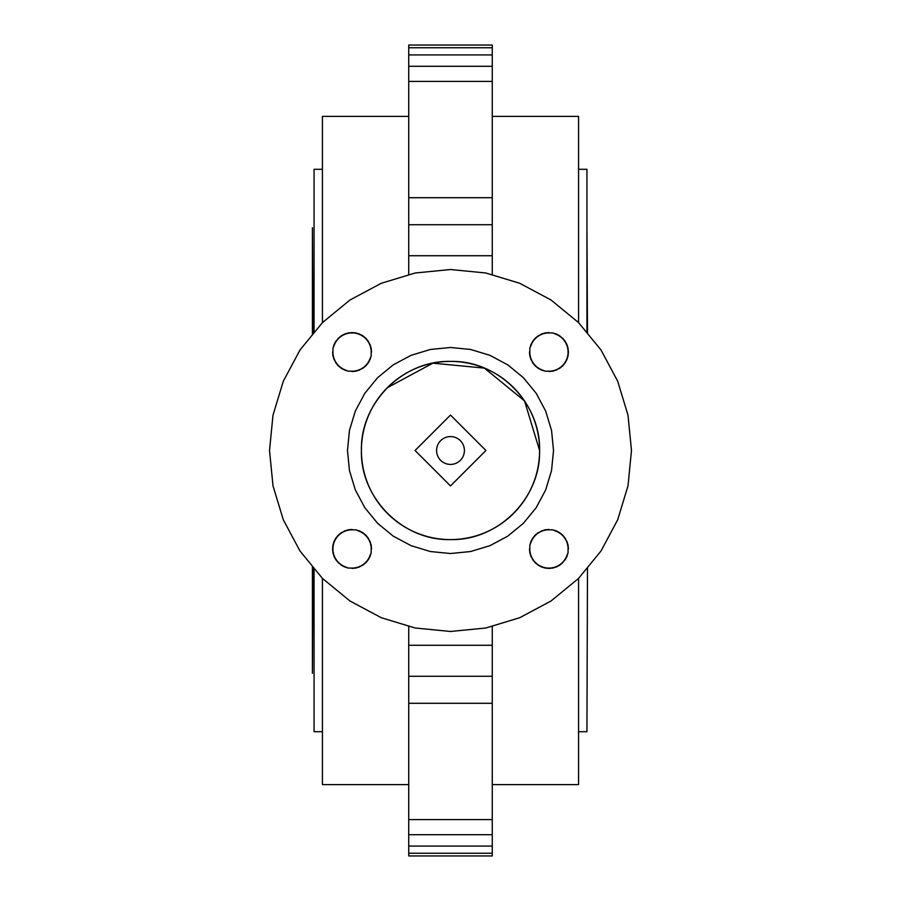 <?xml version="1.0" encoding="UTF-8"?>
<svg xmlns="http://www.w3.org/2000/svg" width="901" height="901" viewBox="0 0 901 901"><rect width="100%" height="100%" fill="white"/><g stroke="black" fill="none" stroke-linecap="round" stroke-linejoin="round"><path stroke-width="1.35" d="M586.934 227.75L587.486 333.516M587.486 567.484L586.934 731.713L578.577 731.713M492.261 116.387L578.577 116.387L578.577 322.659L578.577 169.287L586.934 169.287L586.934 332.829L586.934 236.107M578.577 740.07L578.577 578.341L578.577 784.613L492.261 784.613M492.261 855.95L492.261 626.049L492.261 645.274L408.739 645.274L408.739 855.95L408.739 676.279L492.261 676.279L408.739 676.279L408.739 626.049L408.739 645.274L492.261 645.274L492.261 676.279L408.739 676.279L492.261 676.279L492.261 703.298L408.739 703.298L492.261 703.298L492.261 819.606L408.739 819.606L492.261 819.606L492.261 834.709L408.739 834.709L492.261 834.709L492.261 846.073L408.739 846.073L492.261 846.073L492.261 853.247L408.739 853.247L492.261 853.247L492.261 855.95L408.739 855.95L492.261 855.95M492.261 236.107L492.261 45.05L492.261 224.721L492.261 197.702L408.739 197.702L408.739 274.951L408.739 255.726L492.261 255.726L492.261 224.721L408.739 224.721L492.261 224.721L492.261 274.951L492.261 255.726L408.739 255.726L408.739 224.721L492.261 224.721L408.739 224.721L408.739 197.702L492.261 197.702M408.739 784.613L322.423 784.613L322.423 578.341L322.423 740.07M408.739 664.893L408.739 703.298M322.423 160.93L322.423 322.659L322.423 116.387L408.739 116.387M408.739 81.394L408.739 197.702L408.739 81.394L492.261 81.394L408.739 81.394L408.739 66.291L408.739 81.394M408.739 54.927L408.739 66.291L492.261 66.291L408.739 66.291L408.739 54.927L492.261 54.927L408.739 54.927L408.739 47.753L408.739 54.927M408.739 45.05L408.739 47.753L492.261 47.753L408.739 47.753L408.739 45.05L492.261 45.05L408.739 45.05M322.524 578.476L349.948 600.978L381.247 617.703L415.192 628.008L450.5 631.477L485.808 628.008L519.753 617.703L551.052 600.978L578.476 578.476L600.978 551.052L617.703 519.753L628.008 485.808L631.477 450.5L628.008 415.192L617.703 381.247L600.978 349.948L578.476 322.524L551.052 300.022L519.753 283.297L485.808 272.992L450.5 269.523L415.192 272.992L381.247 283.297L349.948 300.022L322.524 322.524L300.022 349.948L283.297 381.247L272.992 415.192L269.523 450.5L272.992 485.808L283.297 519.753L300.022 551.052L322.524 578.476L349.948 600.978L322.524 578.476L300.022 551.052L322.524 578.476L300.022 551.052L283.297 519.753L272.992 485.808L269.523 450.5L272.992 415.192L283.297 381.247L300.022 349.948L322.524 322.524L349.948 300.022L381.247 283.297L415.192 272.992L450.5 269.523L485.808 272.992L519.753 283.297L551.052 300.022L578.476 322.524L600.978 349.948L617.703 381.247L628.008 415.192L631.477 450.5L628.008 485.808L617.703 519.753L600.978 551.052L578.476 578.476L551.052 600.978L519.753 617.703L485.808 628.008L450.5 631.477L415.192 628.008L381.247 617.703L349.948 600.978L322.524 578.476M335.859 341.231L341.231 335.859L348.259 332.942L355.861 332.942L362.889 335.859L368.261 341.231L371.178 348.259L371.178 355.861L368.261 362.889L362.889 368.261L355.861 371.178L348.259 371.178L341.231 368.261L335.859 362.889L332.942 355.861L332.942 348.259L334.057 344.599L338.28 338.28L334.057 344.599L335.859 341.231L332.942 348.259L334.057 344.599L332.942 348.259L332.942 355.861L332.57 352.054L334.057 359.522L332.942 355.861L334.057 359.522L338.28 365.84L335.859 362.889L341.231 368.261L338.28 365.84L344.599 370.063L341.231 368.261L348.259 371.178L344.599 370.063L348.259 371.178L355.861 371.178L352.054 371.55L359.522 370.063L355.861 371.178L359.522 370.063L365.84 365.84L362.889 368.261L368.261 362.889L365.84 365.84L370.063 359.522L368.261 362.889L371.178 355.861L370.063 359.522L371.178 355.861L371.178 348.259L371.55 352.054L370.063 344.599L371.178 348.259L370.063 344.599L365.84 338.28L368.261 341.231L362.889 335.859L365.84 338.28L359.522 334.057L362.889 335.859L355.861 332.942L359.522 334.057L352.054 332.57L355.861 332.942L348.259 332.942L352.054 332.57L344.599 334.057L348.259 332.942L341.231 335.859L344.599 334.057L338.28 338.28L341.231 335.859L335.859 341.231M341.231 565.141L335.859 559.769L332.942 552.741L332.942 545.139L335.859 538.111L341.231 532.739L348.259 529.822L355.861 529.822L362.889 532.739L368.261 538.111L371.178 545.139L371.178 552.741L368.261 559.769L362.889 565.141L355.861 568.058L348.259 568.058L344.599 566.943L338.28 562.72L344.599 566.943L341.231 565.141L348.259 568.058L344.599 566.943L348.259 568.058L355.861 568.058L352.054 568.43L359.522 566.943L355.861 568.058L359.522 566.943L365.84 562.72L362.889 565.141L368.261 559.769L365.84 562.72L370.063 556.401L368.261 559.769L371.178 552.741L370.063 556.401L371.178 552.741L371.178 545.139L371.55 548.946L370.063 541.478L371.178 545.139L370.063 541.478L365.84 535.16L368.261 538.111L362.889 532.739L365.84 535.16L359.522 530.937L362.889 532.739L355.861 529.822L359.522 530.937L355.861 529.822L348.259 529.822L352.054 529.45L344.599 530.937L348.259 529.822L344.599 530.937L338.28 535.16L341.231 532.739L335.859 538.111L338.28 535.16L334.057 541.478L335.859 538.111L332.942 545.139L334.057 541.478L332.57 548.946L332.942 545.139L332.942 552.741L332.57 548.946L334.057 556.401L332.942 552.741L335.859 559.769L334.057 556.401L338.28 562.72L335.859 559.769L341.231 565.141M565.141 559.769L559.769 565.141L552.741 568.058L545.139 568.058L538.111 565.141L532.739 559.769L529.822 552.741L529.822 545.139L532.739 538.111L538.111 532.739L545.139 529.822L552.741 529.822L559.769 532.739L565.141 538.111L568.058 545.139L568.058 552.741L566.943 556.401L562.72 562.72L566.943 556.401L565.141 559.769L568.058 552.741L566.943 556.401L568.058 552.741L568.058 545.139L568.43 548.946L566.943 541.478L568.058 545.139L566.943 541.478L562.72 535.16L565.141 538.111L559.769 532.739L562.72 535.16L556.401 530.937L559.769 532.739L552.741 529.822L556.401 530.937L552.741 529.822L545.139 529.822L548.946 529.45L541.478 530.937L545.139 529.822L541.478 530.937L535.16 535.16L538.111 532.739L532.739 538.111L535.16 535.16L530.937 541.478L532.739 538.111L529.822 545.139L530.937 541.478L529.822 545.139L529.822 552.741L529.45 548.946L530.937 556.401L529.822 552.741L530.937 556.401L535.16 562.72L532.739 559.769L538.111 565.141L535.16 562.72L541.478 566.943L538.111 565.141L545.139 568.058L541.478 566.943L548.946 568.43L545.139 568.058L552.741 568.058L548.946 568.43L556.401 566.943L552.741 568.058L559.769 565.141L556.401 566.943L562.72 562.72L559.769 565.141L565.141 559.769M559.769 335.859L565.141 341.231L568.058 348.259L568.058 355.861L565.141 362.889L559.769 368.261L552.741 371.178L545.139 371.178L538.111 368.261L532.739 362.889L529.822 355.861L529.822 348.259L532.739 341.231L538.111 335.859L545.139 332.942L552.741 332.942L556.401 334.057L562.72 338.28L556.401 334.057L559.769 335.859L552.741 332.942L556.401 334.057L552.741 332.942L545.139 332.942L548.946 332.57L541.478 334.057L545.139 332.942L541.478 334.057L535.16 338.28L538.111 335.859L532.739 341.231L535.16 338.28L530.937 344.599L532.739 341.231L529.822 348.259L530.937 344.599L529.822 348.259L529.822 355.861L529.45 352.054L530.937 359.522L529.822 355.861L530.937 359.522L535.16 365.84L532.739 362.889L538.111 368.261L535.16 365.84L541.478 370.063L538.111 368.261L545.139 371.178L541.478 370.063L545.139 371.178L552.741 371.178L548.946 371.55L556.401 370.063L552.741 371.178L556.401 370.063L562.72 365.84L559.769 368.261L565.141 362.889L562.72 365.84L566.943 359.522L565.141 362.889L568.058 355.861L566.943 359.522L568.43 352.054L568.058 355.861L568.058 348.259L568.43 352.054L566.943 344.599L568.058 348.259L565.141 341.231L566.943 344.599L562.72 338.28L565.141 341.231L559.769 335.859M377.654 377.654L364.837 393.264L355.321 411.081L349.464 430.396L347.482 450.5L349.464 470.604L355.321 489.919L364.837 507.736L377.654 523.346L393.264 536.163L411.081 545.679L430.396 551.536L450.5 553.518L470.604 551.536L489.919 545.679L507.736 536.163L523.346 523.346L536.163 507.736L545.679 489.919L551.536 470.604L553.518 450.5L551.536 430.396L545.679 411.081L536.163 393.264L523.346 377.654L507.736 364.837L489.919 355.321L470.604 349.464L450.5 347.482L430.396 349.464L411.081 355.321L393.264 364.837L377.654 377.654L393.264 364.837L377.654 377.654L364.837 393.264L355.321 411.081L349.464 430.396L347.482 450.5L349.464 470.604L355.321 489.919L364.837 507.736L377.654 523.346L393.264 536.163L411.081 545.679L430.396 551.536L450.5 553.518L470.604 551.536L489.919 545.679L507.736 536.163L523.346 523.346L536.163 507.736L545.679 489.919L551.536 470.604L553.518 450.5L551.536 430.396L545.679 411.081L536.163 393.264L523.346 377.654L507.736 364.837L489.919 355.321L470.604 349.464L450.5 347.482L430.396 349.464L411.081 355.321L393.264 364.837L411.081 355.321L430.396 349.464L450.5 347.482L470.604 349.464L489.919 355.321L507.736 364.837L523.346 377.654L536.163 393.264L545.679 411.081L551.536 430.396L553.518 450.5L551.536 470.604L545.679 489.919L536.163 507.736L523.346 523.346L507.736 536.163L489.919 545.679L470.604 551.536L450.5 553.518L430.396 551.536L411.081 545.679L393.264 536.163L377.654 523.346L364.837 507.736L355.321 489.919L349.464 470.604L347.482 450.5L349.464 430.396L355.321 411.081L364.837 393.264L377.654 377.654L393.264 364.837L411.081 355.321L430.396 349.464L450.5 347.482L470.604 349.464L489.919 355.321L507.736 364.837L523.346 377.654L536.163 393.264L545.679 411.081L551.536 430.396L553.518 450.5L551.536 470.604L545.679 489.919L536.163 507.736L523.346 523.346L507.736 536.163L489.919 545.679L470.604 551.536L450.5 553.518L430.396 551.536L411.081 545.679L393.264 536.163L377.654 523.346L364.837 507.736L355.321 489.919L349.464 470.604L347.482 450.5L349.464 430.396L355.321 411.081L364.837 393.264L377.654 377.654M314.066 236.107L314.066 332.829L314.066 169.287L322.423 169.287M322.423 731.713L314.066 731.713L314.066 568.171L314.066 664.893M387.239 387.768L432.84 363.171L484.423 368.115L524.528 400.922L539.598 450.5C540.825 498.107 498.107 540.825 450.5 539.598C402.893 540.825 360.175 498.107 361.402 450.5A89.098 89.098 0 0 0 450.5 539.598A89.098 89.098 0 0 0 539.598 450.5C540.825 402.893 498.107 360.175 450.5 361.402C402.893 360.175 360.175 402.893 361.402 450.5A89.098 89.098 0 0 1 450.5 361.402A89.098 89.098 0 0 1 539.598 450.5A89.098 89.098 0 0 1 450.5 539.598A89.098 89.098 0 0 1 361.402 450.5M450.5 485.943L485.943 450.5L450.5 415.057L415.057 450.5L450.5 485.943L415.057 450.5L450.5 415.057L485.943 450.5L450.5 485.943M312.951 566.808L312.399 673.25L312.399 566.132M312.399 334.868L312.399 227.75L312.951 334.192M464.42 450.5A13.92 13.92 0 0 0 450.5 436.58A13.92 13.92 0 0 0 436.58 450.5A13.92 13.92 0 0 0 450.5 464.42A13.92 13.92 0 0 0 464.42 450.5A13.92 13.92 0 0 1 450.5 464.42A13.92 13.92 0 0 1 436.58 450.5A13.92 13.92 0 0 1 450.5 436.58A13.92 13.92 0 0 1 464.42 450.5"/></g></svg>
